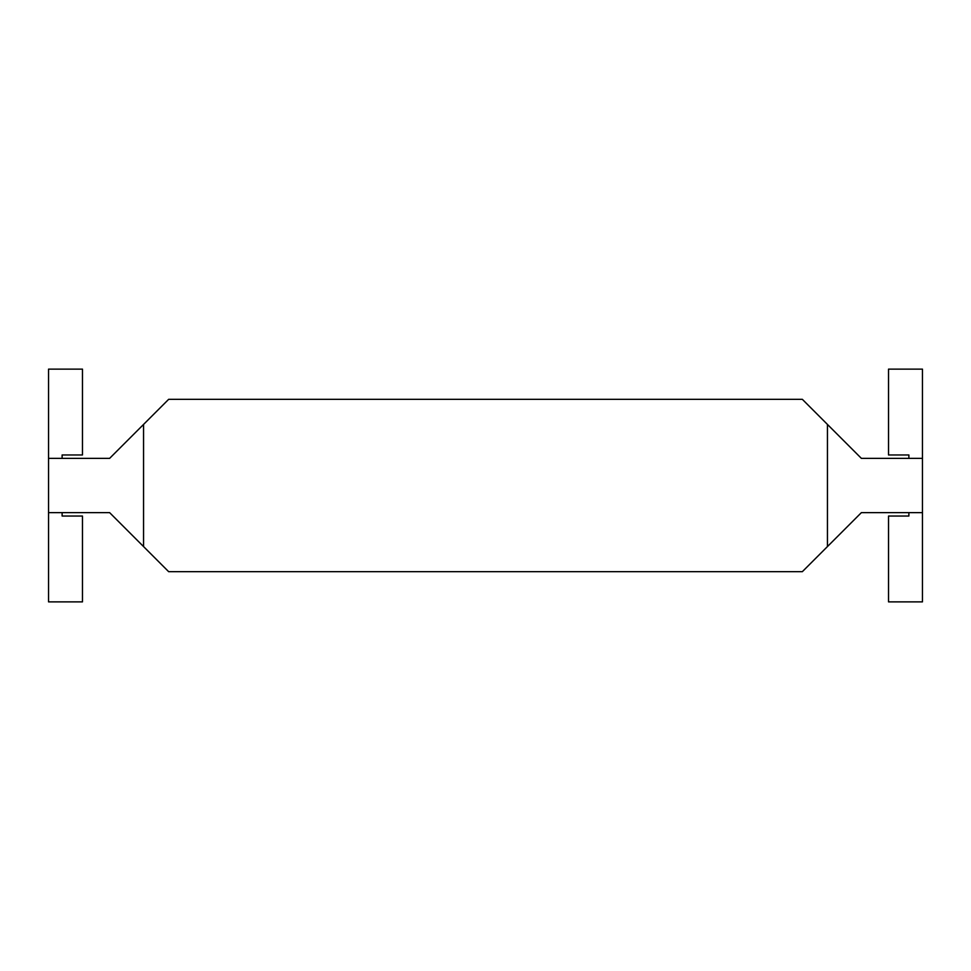 <?xml version="1.0" encoding="UTF-8"?>
<svg xmlns="http://www.w3.org/2000/svg" width="971" height="971" viewBox="0 0 971 971"><rect width="100%" height="100%" fill="white"/><g stroke="black" fill="none" stroke-linecap="round" stroke-linejoin="round"><path stroke-width="1.46" d="M62.12 512.639L62.12 516.038L82.474 516.038L82.474 601.874L48.55 601.874L48.55 512.639L109.626 512.639L168.663 571.676L802.337 571.676L861.374 512.639L922.45 512.639L922.45 601.874L888.526 601.874L888.526 516.038L908.88 516.038L908.88 512.639M62.12 458.361L62.12 454.962L82.474 454.962L82.474 369.126L48.55 369.126L48.55 458.361L109.626 458.361L168.663 399.324L802.337 399.324L861.374 458.361L922.45 458.361L922.45 369.126L888.526 369.126L888.526 454.962L908.88 454.962L908.88 458.361M922.45 512.639L922.45 458.361M48.55 512.639L48.55 458.361M827.45 546.576L827.45 424.424M143.55 546.576L143.55 424.424"/></g></svg>

